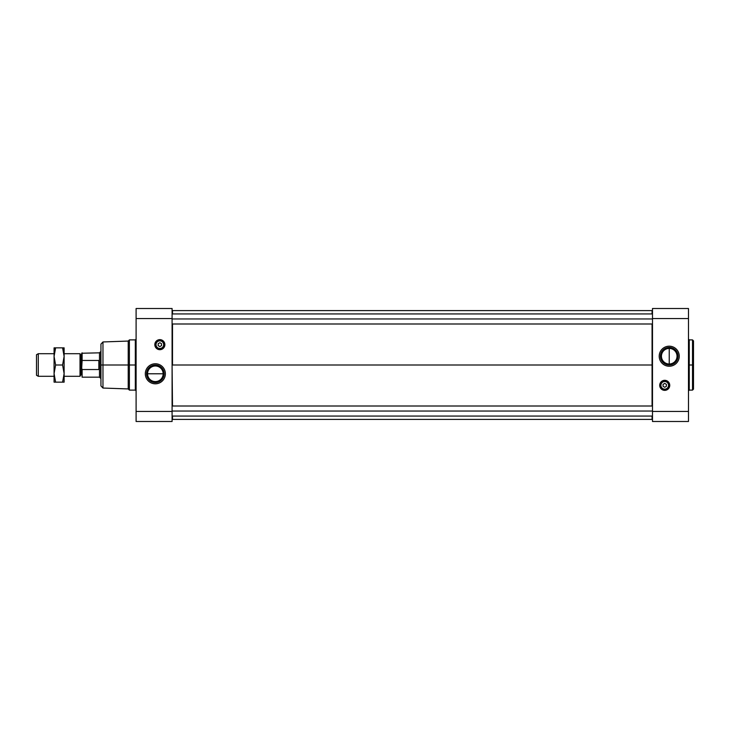 <?xml version="1.0" encoding="UTF-8"?>
<svg xmlns="http://www.w3.org/2000/svg" width="730" height="730" viewBox="0 0 730 730"><rect width="100%" height="100%" fill="white"/><g stroke="black" fill="none" stroke-linecap="round" stroke-linejoin="round"><path stroke-width="1.09" d="M100.941 378.395L100.941 365L136.099 365L135.324 365L135.324 390.112L135.324 365L129.402 365L129.402 390.112L129.402 365L128.225 365L128.225 388.935L128.225 365L102.966 365L102.966 388.05L102.966 365L100.941 365L100.941 385.887L102.966 388.05L128.225 388.935L129.402 390.112L135.324 390.112L136.099 390.879M652.492 418.983L652.072 419.403L652.072 416.054L652.072 419.403L172.499 419.403L172.499 416.054L172.499 419.403L172.088 418.983M172.499 406.008L172.088 365L172.499 406.008M652.072 406.008L652.072 365L172.499 365L652.072 365L652.072 406.008M688.481 390.879L689.248 390.112L692.514 390.112L693.5 389.126L693.5 365L692.514 365L692.514 390.112L692.514 365L689.248 365L689.248 390.112L689.248 365L688.481 365L689.248 365L689.248 339.888L689.248 365L692.514 365L692.514 339.888L692.514 365L693.5 365L693.5 340.873L692.514 339.888L689.248 339.888L688.481 339.121M147.551 373.787L163.146 373.787A7.793 7.793 0 0 1 155.344 381.58A7.793 7.793 0 0 1 147.551 373.787A7.793 7.793 0 0 0 155.344 381.58A7.793 7.793 0 0 0 163.146 373.787L164.113 373.787L163.146 373.787A7.793 7.793 0 0 0 155.344 365.995A7.793 7.793 0 0 0 147.551 373.787L146.575 373.787A8.769 8.769 0 0 0 155.344 382.556A8.769 8.769 0 0 0 164.113 373.787A8.769 8.769 0 0 1 155.344 382.556A8.769 8.769 0 0 1 146.575 373.787A8.769 8.769 0 0 1 155.344 365.018A8.769 8.769 0 0 1 164.113 373.787A8.769 8.769 0 0 0 155.344 365.018A8.769 8.769 0 0 0 146.575 373.787L147.551 373.787A7.793 7.793 0 0 1 155.344 365.995A7.793 7.793 0 0 1 163.146 373.787L147.551 373.787M145.316 373.787A10.028 10.028 0 0 0 155.344 383.816A10.028 10.028 0 0 0 165.372 373.787A10.028 10.028 0 0 0 155.344 363.759A10.028 10.028 0 0 0 145.316 373.787A10.028 10.028 0 0 1 155.344 363.759A10.028 10.028 0 0 1 165.372 373.787A10.028 10.028 0 0 1 155.344 383.816A10.028 10.028 0 0 1 145.316 373.787M669.227 346.184A10.028 10.028 0 0 0 659.199 356.213A10.028 10.028 0 0 0 669.227 366.241A10.028 10.028 0 0 0 679.256 356.213A10.028 10.028 0 0 0 669.227 346.184A10.028 10.028 0 0 1 679.256 356.213A10.028 10.028 0 0 1 669.227 366.241A10.028 10.028 0 0 1 659.199 356.213A10.028 10.028 0 0 1 669.227 346.184M669.227 348.42L669.227 347.443A8.769 8.769 0 0 0 660.458 356.213A8.769 8.769 0 0 0 669.227 364.982L669.227 364.005A7.793 7.793 0 0 1 661.435 356.213A7.793 7.793 0 0 1 669.227 348.42A7.793 7.793 0 0 0 661.435 356.213A7.793 7.793 0 0 0 669.227 364.005L669.227 348.42L669.227 364.005A7.793 7.793 0 0 0 677.029 356.213A7.793 7.793 0 0 0 669.227 348.42A7.793 7.793 0 0 1 677.029 356.213A7.793 7.793 0 0 1 669.227 364.005L669.227 364.982A8.769 8.769 0 0 0 677.997 356.213A8.769 8.769 0 0 0 669.227 347.443L669.227 348.42M154.824 344.66A5.019 5.019 0 0 0 159.843 349.688A5.019 5.019 0 0 0 164.87 344.66A5.019 5.019 0 0 0 159.843 339.642A5.019 5.019 0 0 0 154.824 344.66A5.019 5.019 0 0 1 159.843 339.642A5.019 5.019 0 0 1 164.87 344.66A5.019 5.019 0 0 1 159.843 349.688A5.019 5.019 0 0 1 154.824 344.66M155.49 344.66L156.037 344.66A3.805 3.805 0 0 1 159.843 340.855A3.805 3.805 0 0 1 163.657 344.66L164.195 344.66A4.353 4.353 0 0 0 159.843 340.308A4.353 4.353 0 0 0 155.49 344.66A4.353 4.353 0 0 1 159.843 340.308A4.353 4.353 0 0 1 164.195 344.66A4.353 4.353 0 0 1 159.843 349.013A4.353 4.353 0 0 1 155.49 344.66A4.353 4.353 0 0 0 159.843 349.013A4.353 4.353 0 0 0 164.195 344.66L163.657 344.66A3.805 3.805 0 0 0 159.843 340.855A3.805 3.805 0 0 0 156.037 344.66A3.805 3.805 0 0 0 159.843 348.475A3.805 3.805 0 0 0 163.657 344.66A3.805 3.805 0 0 1 159.843 348.475A3.805 3.805 0 0 1 156.037 344.66L155.49 344.66M659.71 385.34A5.019 5.019 0 0 0 664.729 390.358A5.019 5.019 0 0 0 669.748 385.34A5.019 5.019 0 0 0 664.729 380.312A5.019 5.019 0 0 0 659.71 385.34A5.019 5.019 0 0 1 664.729 380.312A5.019 5.019 0 0 1 669.748 385.34A5.019 5.019 0 0 1 664.729 390.358A5.019 5.019 0 0 1 659.71 385.34M668.534 385.34L669.082 385.34A4.353 4.353 0 0 0 664.729 380.987A4.353 4.353 0 0 0 660.376 385.34L660.924 385.34A3.805 3.805 0 0 1 664.729 381.525A3.805 3.805 0 0 1 668.534 385.34A3.805 3.805 0 0 1 664.729 389.145A3.805 3.805 0 0 1 660.924 385.34L660.376 385.34A4.353 4.353 0 0 1 664.729 380.987A4.353 4.353 0 0 1 669.082 385.34A4.353 4.353 0 0 1 664.729 389.692A4.353 4.353 0 0 1 660.376 385.34A4.353 4.353 0 0 0 664.729 389.692A4.353 4.353 0 0 0 669.082 385.34L668.534 385.34A3.805 3.805 0 0 0 664.729 381.525A3.805 3.805 0 0 0 660.924 385.34A3.805 3.805 0 0 0 664.729 389.145A3.805 3.805 0 0 0 668.534 385.34M652.492 411.036L172.088 411.036L652.492 411.036M652.492 318.964L172.088 318.964L652.492 318.964M666.408 384.372L664.729 383.405L666.408 384.372L666.408 386.307L666.408 384.372L666.408 386.307L664.729 387.274L666.408 386.307L664.729 387.274L663.059 386.307L664.729 387.274L663.059 386.307L663.059 384.372L664.729 383.405L663.059 384.372L663.059 386.307L663.059 384.372L664.729 383.405L666.408 384.372M161.522 343.693L159.843 342.726L161.522 343.693L161.522 345.628L161.522 343.693L161.522 345.628L159.843 346.595L161.522 345.628L159.843 346.595L158.173 345.628L159.843 346.595L158.173 345.628L158.173 343.693L159.843 342.726L158.173 343.693L158.173 345.628L158.173 343.693L159.843 342.726L161.522 343.693M669.227 364.982A8.769 8.769 0 0 1 660.458 356.213A8.769 8.769 0 0 1 669.227 347.443A8.769 8.769 0 0 1 677.997 356.213A8.769 8.769 0 0 1 669.227 364.982M136.099 421.493L136.099 308.507L172.088 308.507L172.088 421.493L136.099 421.493L172.088 421.493L172.088 308.507L136.099 308.507L136.099 318.554L172.088 318.554L136.099 318.554L136.099 411.446L172.088 411.446L136.099 411.446L136.099 421.493M693.5 365L693.5 340.873L693.5 365M688.481 308.507L688.481 421.493L652.492 421.493L652.492 308.507L688.481 308.507L652.492 308.507L652.492 411.446L688.481 411.446L688.481 318.554L652.492 318.554L688.481 318.554L688.481 308.507M688.481 421.493L688.481 411.446L652.492 411.446L652.492 421.493L688.481 421.493M172.088 311.016L172.499 310.597L172.499 313.946L172.499 310.597L652.072 310.597L652.072 313.946L652.072 310.597L652.492 311.016M652.072 323.992L652.072 365L652.072 323.992M172.499 323.992L172.499 365L172.499 323.992M102.966 365L102.966 341.95L102.966 365M136.099 339.121L135.324 339.888L135.324 365L135.324 339.888L129.402 339.888L129.402 365L129.402 339.888L128.225 341.065L128.225 365L128.225 341.065L102.966 341.95L100.941 344.113L100.941 365M36.5 354.725L38.279 353.703L54.075 353.703L38.279 353.703L38.279 376.297L36.5 375.275L38.279 376.297L54.075 376.297L38.279 376.297L38.279 353.703L36.5 354.725L36.5 375.275L36.5 354.725M64.121 353.703L80.017 353.703L80.866 355.163L80.866 374.837L80.017 376.297L64.121 376.297L80.017 376.297L80.866 374.837L81.231 365L80.866 355.163L80.017 353.703L80.017 376.297L80.017 353.703L64.121 353.703M81.231 374.627L81.231 365L81.441 374.627L80.866 374.837M81.231 355.373L81.441 374.627L81.441 355.373L81.231 365L80.866 355.163M82.116 377.173L81.696 368.248L82.116 369.535L98.851 369.535L98.851 360.465L82.116 360.465L81.696 368.248L81.696 353.247L99.481 352.827L100.941 351.604L100.694 378.395L99.481 377.173L82.116 377.173L99.481 377.173L100.694 378.395L100.694 351.604L99.481 352.827L99.481 377.173L99.481 352.827L81.696 353.247L81.696 361.751L82.116 352.827L82.116 360.465L98.851 360.465L98.851 369.535L82.116 369.535L82.116 377.173L81.696 368.248L82.116 377.173M54.075 350.144L55.608 347.845L54.075 347.845L54.075 356.423L55.608 365L62.588 365L64.121 356.423L62.588 347.845L64.121 350.144L64.121 347.845L55.608 347.845L54.075 356.423L54.075 373.577L55.608 382.155L62.588 382.155L64.121 373.577L62.588 365L55.608 365L54.075 373.577L54.075 382.155L55.608 382.155L54.075 382.155L54.075 373.577L55.608 365L54.075 356.423L55.608 347.845L64.121 347.845L64.121 350.144L62.588 347.845L64.121 356.423L64.121 350.144L64.121 356.423L62.588 365L64.121 373.577L62.588 382.155L55.608 382.155L54.075 373.577L54.075 347.845L55.608 347.845L54.075 350.144M64.121 382.155L62.588 382.155L64.121 382.155L64.121 356.423L64.121 382.155M64.121 374.782L64.121 373.577M64.121 356.423L64.121 355.218M172.088 416.054L652.492 416.054M172.088 323.992L652.492 323.992M652.492 313.946L172.088 313.946M652.492 406.008L172.088 406.008"/></g></svg>
